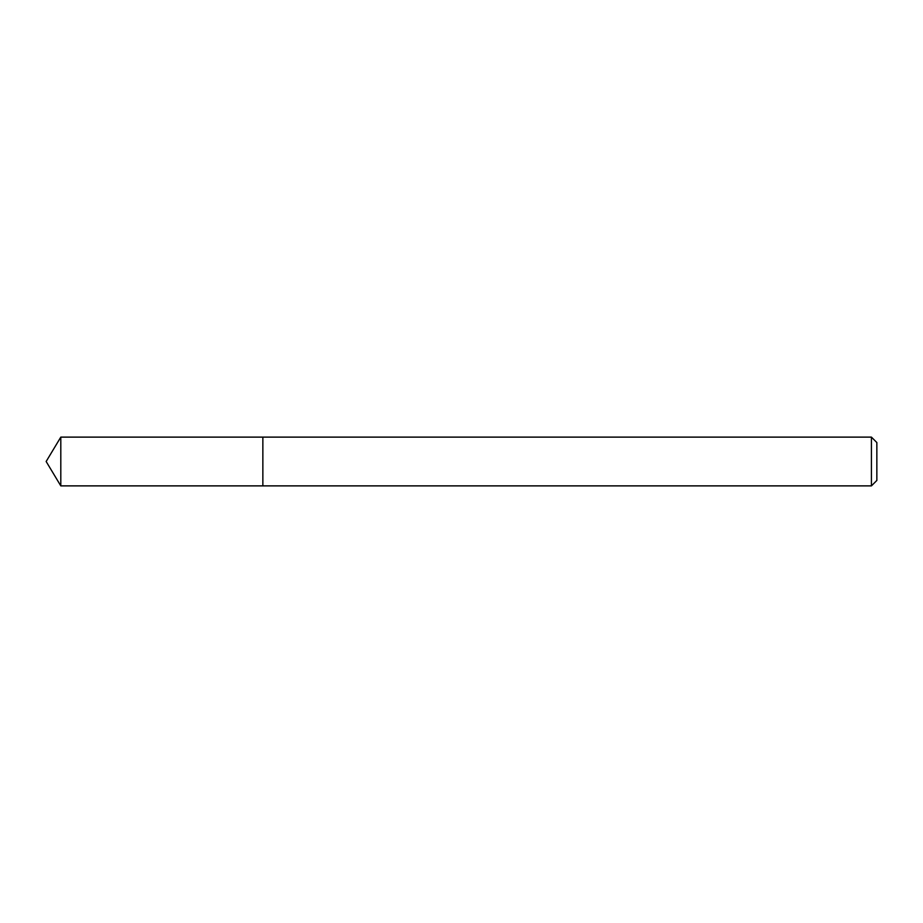 <?xml version="1.0" encoding="UTF-8"?>
<svg xmlns="http://www.w3.org/2000/svg" width="923" height="923" viewBox="0 0 923 923"><rect width="100%" height="100%" fill="white"/><g stroke="black" fill="none" stroke-linecap="round" stroke-linejoin="round"><path stroke-width="0.69" stroke-dasharray="4.62 3.46" d="M262.859 437.121L262.859 485.879L262.859 437.121M871.427 437.121L871.427 485.879M876.85 442.544L876.85 480.456M60.803 437.121L60.803 485.879"/><path stroke-width="1.38" d="M871.427 485.879L876.85 480.456L876.85 442.544L871.427 437.121L60.803 437.121L60.803 485.879L262.859 485.879L262.859 437.121L262.859 485.879L871.427 485.879L871.427 437.121M60.803 485.879L46.15 461.5L60.803 437.121"/></g></svg>
